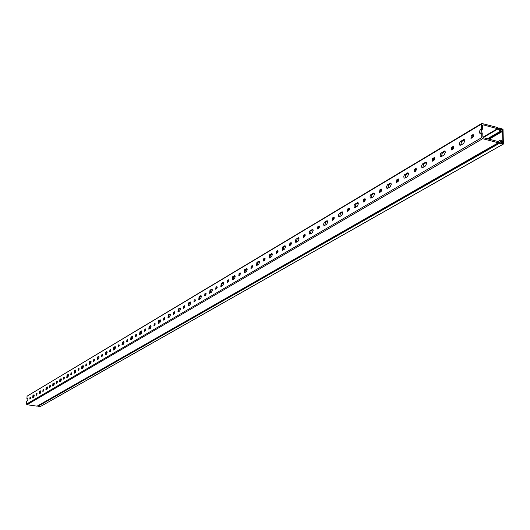 <?xml version="1.0" encoding="UTF-8"?>
<svg xmlns="http://www.w3.org/2000/svg" width="530" height="530" viewBox="0 0 530 530"><rect width="100%" height="100%" fill="white"/><g stroke="black" fill="none" stroke-linecap="round" stroke-linejoin="round"><path stroke-width="0.79" d="M501.936 129.731L502.493 129.406L502.95 143.405L501.102 142.921L501.155 141.735L500.77 141.609L38.816 405.291M502.493 129.406L500.492 128.929L500.737 130.175L499.048 128.412L499.214 127.929L503.016 129.247L503.394 144.074L40.267 406.623L503.242 144.087L499.697 143.16L37.974 406.291L40.267 406.623M38.789 405.311L500.77 141.609L38.803 405.298M499.505 142.577L499.697 143.16M37.974 406.291L37.882 405.96M453.872 147.261L453.024 149.122L451.242 150.003L451.613 147.234L453.395 146.353L453.872 147.261M445.392 152.276L444.193 154.939L441.344 156.622L442.331 153.044L445.18 151.355L444.12 151.083L444.716 150.97L445.392 152.276M434.819 158.536L433.997 160.358L432.301 161.206L432.652 158.49L434.355 157.635L434.819 158.536M426.663 163.366L425.497 165.97L422.761 167.586L421.847 167.453L421.575 165.923L422.483 163.975L426.007 162.067L426.663 163.366M416.487 169.395L415.692 171.177L414.062 171.992L414.407 169.315L416.037 168.5L416.487 169.395M408.637 174.039L407.504 176.589L404.867 178.146L403.999 178.014L403.8 176.132L404.615 174.589L407.994 172.753L408.637 174.039M398.832 179.849L398.063 181.591L396.5 182.373L396.831 179.749L398.394 178.961L398.832 179.849M391.266 184.327L390.173 186.818L387.629 188.316L386.801 188.19L386.542 186.706L387.397 184.818L390.643 183.049L391.266 184.327M381.819 189.919L381.07 191.628L379.573 192.383L379.897 189.8L381.395 189.038L381.819 189.919M374.525 194.238L373.464 196.676L371.007 198.127L370.218 197.995L370.033 196.166L370.795 194.676L373.922 192.973L374.525 194.238M365.408 199.638L364.686 201.307L363.249 202.029L363.56 199.492L364.998 198.763L365.408 199.638M358.373 203.798L357.346 206.19L354.974 207.588L354.225 207.462L354.04 205.653L354.782 204.189L357.79 202.546L358.373 203.798M349.575 209.012L348.873 210.642L347.494 211.344L347.799 208.846L349.177 208.144L349.575 209.012M342.784 213.034L341.784 215.372L339.498 216.724L338.776 216.591L338.604 214.816L339.326 213.371L342.214 211.781L342.784 213.034M334.291 218.062L333.608 219.665L332.284 220.341L332.575 217.883L333.907 217.201L334.291 218.062M327.732 221.944L326.758 224.236L324.546 225.541L323.863 225.416L323.631 224.018L324.393 222.242L327.176 220.705L327.732 221.944M319.524 226.807L318.861 228.377L317.583 229.026L317.868 226.608L319.146 225.952L319.524 226.807M313.184 230.557L312.236 232.809L310.096 234.068L309.44 233.942L309.215 232.564L309.957 230.815L312.647 229.331L313.184 230.557M305.247 235.26L304.598 236.797L303.372 237.427L303.65 235.048L304.882 234.412L305.247 235.26M299.112 238.891L298.191 241.097L296.124 242.316L295.495 242.19L295.276 240.825L295.998 239.109L298.589 237.672L299.112 238.891M291.434 243.436L290.804 244.946L289.625 245.556L289.897 243.21L291.083 242.594L291.434 243.436M285.504 246.947L284.603 249.113L282.271 250.365L282.662 247L284.994 245.741L285.504 246.947M278.071 251.346L277.455 252.83L276.315 253.419L276.581 251.107L277.727 250.518L278.071 251.346M272.327 254.751L271.453 256.878L269.2 258.084L269.584 254.771L271.837 253.552L272.327 254.751M265.132 259.011L264.53 260.469L263.43 261.038L263.695 258.759L264.795 258.19L265.132 259.011M259.567 262.304L258.713 264.39L256.54 265.563L256.911 262.297L259.09 261.118L259.567 262.304M252.591 266.431L252.008 267.862L250.948 268.418L251.207 266.173L252.267 265.616L252.591 266.431M247.199 269.624L246.37 271.678L244.27 272.811L244.635 269.591L246.735 268.452L247.199 269.624M240.441 273.626L239.871 275.03L238.844 275.567L239.096 273.354L240.123 272.817L240.441 273.626M235.214 276.726L234.399 278.74L232.372 279.833L232.73 276.667L234.763 275.56L235.214 276.726M228.655 280.602L228.105 281.986L227.112 282.503L227.357 280.324L228.351 279.8L228.655 280.602M223.587 283.61L222.792 285.59L220.825 286.651L221.182 283.523L223.15 282.457L223.587 283.61M217.227 287.373L216.684 288.731L215.723 289.234L215.968 287.081L216.929 286.578L217.227 287.373M212.305 290.288L211.53 292.235L209.622 293.269L209.973 290.182L211.881 289.142L212.305 290.288M206.13 293.945L205.6 295.276L204.673 295.767L204.911 293.647L205.839 293.156L206.13 293.945M201.347 296.773L200.592 298.688L198.75 299.688L199.088 296.648L200.936 295.641L201.347 296.773M195.351 300.325L194.835 301.636L193.94 302.107L194.172 300.02L195.073 299.543L195.351 300.325M190.714 303.074L189.972 304.955L188.183 305.929L188.521 302.928L190.31 301.948L190.714 303.074M184.884 306.519L184.38 307.811L183.512 308.274L183.744 306.207L184.612 305.744L184.884 306.519M180.372 309.195L179.657 311.044L177.921 311.991L178.252 309.03L179.988 308.076L180.372 309.195M174.715 312.548L174.218 313.813L173.376 314.264L173.602 312.223L174.45 311.779L174.715 312.548M170.329 315.145L169.62 316.966L167.937 317.881L168.268 314.959L169.951 314.038L170.329 315.145M164.823 318.404L164.34 319.65L163.525 320.087L163.743 318.073L164.565 317.642L164.823 318.404M160.557 320.928L159.868 322.724L158.232 323.611L158.556 320.729L160.192 319.828L160.557 320.928M155.204 324.095L154.733 325.327L153.939 325.751L154.157 323.764L154.952 323.34L155.204 324.095M151.05 326.553L150.381 328.322L148.791 329.19L149.109 326.341L150.699 325.466L151.05 326.553M145.843 329.64L145.379 330.852L144.611 331.263L144.829 329.302L145.598 328.892L145.843 329.64M141.801 332.032L141.146 333.767L139.602 334.615L139.913 331.806L141.457 330.952L141.801 332.032M136.733 335.033L136.276 336.225L135.534 336.623L135.746 334.688L136.495 334.291L136.733 335.033M132.798 337.365L132.155 339.074L130.652 339.896L130.963 337.12L132.467 336.292L132.798 337.365M127.862 340.286L127.419 341.466L126.69 341.85L126.902 339.942L127.631 339.551L127.862 340.286M124.033 342.552L123.397 344.242L121.94 345.043L122.245 342.3L123.702 341.492L124.033 342.552M119.217 345.401L118.786 346.56L118.077 346.938L118.289 345.05L118.998 344.672L119.217 345.401M115.487 347.614L114.864 349.277L113.453 350.058L113.751 347.349L115.169 346.56L115.487 347.614M110.797 350.39L110.372 351.529L109.69 351.9L109.895 350.032L110.584 349.661L110.797 350.39M107.166 352.543L106.556 354.179L105.178 354.941L105.477 352.264L106.855 351.496L107.166 352.543M102.595 355.246L101.508 356.73L101.714 354.888L102.383 354.53L102.595 355.246M99.05 357.346L98.447 358.962L97.109 359.704L97.407 357.061L98.746 356.312L99.05 357.346M94.592 359.983L93.532 361.447L93.737 359.625L94.386 359.274L94.592 359.983M91.133 362.03L90.55 363.626L89.239 364.349L89.537 361.732L90.842 361.009L91.133 362.03M86.787 364.607L85.754 366.038L85.953 364.242L86.589 363.898L86.787 364.607M83.415 366.601L82.839 368.178L81.567 368.88L81.858 366.296L83.13 365.587L83.415 366.601M79.175 369.112L78.162 370.523L78.361 368.748L78.977 368.416L79.175 369.112M75.883 371.06L75.32 372.617L74.081 373.299L74.366 370.748L75.605 370.053L75.883 371.06M71.742 373.511L70.755 374.902L70.954 373.147L71.557 372.815L71.742 373.511M68.529 375.419L67.979 376.949L66.767 377.618L67.052 375.088L68.264 374.418L68.529 375.419M64.488 377.81L63.527 379.175L63.719 377.433L64.302 377.121L64.488 377.81M61.347 379.666L60.811 381.176L59.632 381.832L59.91 379.334L61.089 378.672L61.347 379.666M57.406 382.004L56.465 383.349L56.657 381.626L57.227 381.322L57.406 382.004M54.338 383.819L53.808 385.31L52.656 385.946L52.934 383.475L54.087 382.832L54.338 383.819M50.483 386.098L50.118 387.125L50.489 385.827L49.76 385.721L50.31 385.423L50.483 386.098M47.495 387.874L46.971 389.345L45.845 389.967L46.123 387.523L47.243 386.893L47.495 387.874M43.367 391.113L42.824 391.405L43.016 389.722L43.559 389.431L43.367 391.113L43.725 389.835M40.797 391.836L40.287 393.286L39.193 393.896L39.465 391.478L40.558 390.868L40.797 391.836M36.769 395.009L36.239 395.3L36.424 393.631L36.954 393.346L36.769 395.009L37.12 393.75M34.258 395.705L33.754 397.142L32.688 397.738L32.959 395.347L34.026 394.744L34.258 395.705M30.66 397.838L29.799 399.103L29.985 397.454L30.502 397.175L30.66 397.838M480.697 133.394L481.737 129.671L482.658 129.121L482.558 125.61L483.347 124.914L497.484 128.677L500.188 131.327L501.857 131.771L502.168 131.122L501.506 129.141L500.837 130.466L497.796 127.551L481.743 123.45L481.439 124.099L27.083 396.168L26.878 398.958L27.639 398.54L27.865 399.494L27.368 400.912L26.705 401.303L26.5 404.099L481.81 137.575L482.658 138.708L498.279 142.789L501.194 141.43L502.195 143.126L502.506 141.47L501.671 140.344L500.479 140.205L497.889 141.477L483.711 137.767L482.87 136.634L482.77 133.103L481.677 132.818L481.81 137.575M473.681 135.528L472.806 137.436L470.945 138.357L471.329 135.534L473.191 134.613L473.681 135.528M464.87 140.748L463.624 143.471L460.663 145.22L459.656 145.088L459.364 143.504L460.332 141.483L464.167 139.43L464.87 140.748M498.75 142.742L37.06 406.159L498.279 142.789M482.658 138.708L26.99 404.715L37.06 406.159M26.99 404.715L26.5 404.099M451.898 149.785L452.68 147.512L453.812 146.843M432.95 160.981L433.706 158.755L434.766 158.125M422.801 167.566L423.755 164.061L426.464 162.458M414.712 171.753L415.447 169.573L416.434 168.99M404.933 178.106L405.861 174.675L408.444 173.144M397.142 182.135L397.858 179.995L398.779 179.445M387.721 188.263L388.629 184.897L391.087 183.44M380.215 192.132L380.911 190.038L381.772 189.528M371.126 198.054L372.007 194.755L374.352 193.364M363.885 201.778L364.56 199.724L365.369 199.247M355.113 207.508L355.975 204.269L358.214 202.937M348.124 211.086L348.786 209.072L349.542 208.628M339.657 216.624L340.499 213.444L342.632 212.179M332.913 220.076L333.555 218.095L334.258 217.684M324.724 225.435L325.546 222.315L327.586 221.103M318.205 228.761L318.835 226.82L319.491 226.429M310.288 233.955L311.097 230.888L313.044 229.728M303.995 237.155L304.604 235.254L305.214 234.889M296.336 242.19L297.125 239.176L298.986 238.069M290.241 245.277L290.837 243.409L291.407 243.071M282.828 250.16L283.603 247.199L285.378 246.139M276.932 253.141L278.045 250.988M269.757 257.878L270.512 254.963L272.208 253.95M264.046 260.753L265.106 258.66M257.09 265.351L257.832 262.482L259.455 261.515M251.558 268.134L252.571 266.087M244.814 272.592L245.542 269.77L247.099 268.849M239.454 275.282L240.421 273.281M232.915 279.615L233.624 276.839L235.115 275.958M227.715 282.212L228.635 280.264M221.368 286.425L222.063 283.696L223.494 282.848M216.326 288.943L217.207 287.041M210.165 293.037L210.847 290.354L212.219 289.539M205.269 295.475L206.11 293.613M199.287 299.457L199.956 296.813L201.268 296.031M194.536 301.815L195.338 300M188.72 305.697L189.376 303.087L190.634 302.339M184.102 307.976L184.871 306.201M178.451 311.753L179.1 309.182L180.299 308.467M173.966 313.965L174.701 312.223M168.467 317.642L169.103 315.111L170.262 314.429M164.108 319.789L164.81 318.086M158.761 323.373L159.384 320.875L160.491 320.219M154.522 325.453L155.191 323.784M149.321 328.945L149.93 326.487L150.99 325.857M145.194 330.965L145.836 329.329M140.125 334.37L140.728 331.946L141.749 331.336M136.111 336.325L136.727 334.728M131.175 339.65L131.771 337.259L132.745 336.676M127.266 341.552L127.856 339.982M122.463 344.792L123.039 342.433L123.98 341.876M118.654 346.64L119.217 345.103M113.97 349.807L114.54 347.475L115.441 346.945M110.26 351.595L110.797 350.091M105.695 354.689L106.252 352.39L107.12 351.88M102.078 356.432L102.588 354.954M97.626 359.453L98.176 357.18L99.004 356.69M94.101 361.142L94.585 359.698M89.755 364.097L90.299 361.858L91.094 361.38M86.317 365.74L86.787 364.322M82.077 368.628L82.614 366.416L83.376 365.958M78.725 370.225L79.169 368.834M74.584 373.047L75.114 370.861L75.85 370.43M71.318 374.604L71.742 373.233M67.27 377.36L67.794 375.207L68.496 374.79M64.084 378.877L64.488 377.532M60.135 381.574L60.645 379.447L61.321 379.043M57.015 383.051L57.406 381.733M53.159 385.688L53.663 383.587L54.312 383.203M46.348 389.709L46.845 387.629L47.468 387.264M39.69 393.638L40.181 391.584L40.777 391.226M33.185 397.48L33.662 395.446L34.238 395.108M30.342 398.805L30.667 397.579L29.985 397.454M471.607 138.144L472.409 135.819L473.615 135.104M460.636 145.233L461.643 141.589L464.638 139.814M26.878 398.958L27.845 398.898M33.158 397.235L33.509 397.288M441.344 156.622L440.556 156.648L440.152 155.992L440.437 153.799L444.12 151.083M50.118 387.125L49.568 387.423L49.76 385.721M481.677 132.818L479.875 133.394L479.478 131.221L480.644 129.386L481.571 128.836L482.658 129.121M481.439 124.099L481.571 128.836M27.083 396.168L481.743 123.45M483.002 137.151L497.484 128.677M483.347 124.914L482.585 125.371M487.434 138.741L500.188 131.327M497.968 128.976L483.307 137.542M500.671 131.632L488.11 138.92M488.832 139.105L501.393 131.818M500.658 130.367L501.208 130.049M501.128 129.565L500.784 129.764M501.599 142.06L500.824 142.504M500.969 142.842L501.546 142.51M500.479 140.205L498.273 141.464M460.57 141.311L461.643 141.589M463.531 139.549L464.611 139.827M471.329 135.534L472.409 135.819M472.74 134.7L473.535 134.911M480.644 129.386L481.737 129.671M32.959 395.347L33.662 395.446M36.424 393.631L37.12 393.737M39.465 391.478L40.181 391.584M43.016 389.722L43.725 389.828M46.123 387.523L46.845 387.629M52.934 383.475L53.663 383.587M56.657 381.626L57.386 381.739M59.91 379.334L60.645 379.447M63.719 377.433L64.461 377.552M67.052 375.088L67.794 375.207M70.954 373.147L71.702 373.259M74.366 370.748L75.114 370.861M78.361 368.748L79.116 368.867M81.858 366.296L82.614 366.416M85.953 364.242L86.715 364.362M89.537 361.732L90.299 361.858M93.737 359.625L94.506 359.744M97.407 357.061L98.176 357.18M101.714 354.888L102.489 355.014M105.477 352.264L106.252 352.39M109.895 350.032L110.677 350.164M113.751 347.349L114.54 347.475M118.289 345.05L119.084 345.182M122.245 342.3L123.039 342.433M126.902 339.942L127.703 340.075M130.963 337.12L131.771 337.259M135.746 334.688L136.554 334.827M139.913 331.806L140.728 331.946M141.278 330.992L141.616 331.051M144.829 329.302L145.644 329.441M149.109 326.341L149.93 326.487M150.507 325.513L150.858 325.572M154.157 323.764L154.985 323.909M158.556 320.729L159.384 320.875M159.994 319.875L160.358 319.941M163.743 318.073L164.578 318.225M168.268 314.959L169.103 315.111M169.746 314.085L170.13 314.151M173.602 312.223L174.45 312.375M178.252 309.03L179.1 309.182M179.769 308.129L180.173 308.195M183.744 306.207L184.592 306.366M188.521 302.928L189.376 303.087M190.084 302.001L190.502 302.073M194.172 300.02L195.033 300.179M199.088 296.648L199.956 296.813M200.704 295.694L201.142 295.773M204.911 293.647L205.779 293.805M209.973 290.182L210.847 290.354M211.629 289.201L212.086 289.287M215.968 287.081L216.849 287.253M221.182 283.523L222.063 283.696M222.891 282.51L223.369 282.603M227.357 280.324L228.251 280.496M228.165 279.84L228.51 279.906M232.73 276.667L233.624 276.839M234.492 275.62L234.995 275.719M239.096 273.354L239.997 273.533M239.931 272.857L240.289 272.93M244.635 269.591L245.542 269.77M246.45 268.511L246.98 268.617M251.207 266.173L252.114 266.351M252.068 265.662L252.439 265.735M256.911 262.297L257.832 262.482M258.786 261.184L259.342 261.297M263.695 258.759L264.616 258.945M264.583 258.229L264.974 258.309M269.584 254.771L270.512 254.963M271.519 253.625L272.102 253.744M276.581 251.107L277.515 251.299M277.501 250.564L277.912 250.65M282.662 247L283.603 247.199M284.663 245.814L285.272 245.94M289.897 243.21L290.837 243.409M290.844 242.647L291.275 242.74M296.171 238.977L297.125 239.176M298.238 237.745L298.887 237.884M303.65 235.048L304.604 235.254M304.631 234.465L305.088 234.565M310.136 230.682L311.097 230.888M312.269 229.41L312.952 229.556M317.868 226.608L318.835 226.82M318.881 226.005L319.365 226.111M324.572 222.103L325.546 222.315M326.785 220.791L327.5 220.95M332.575 217.883L333.555 218.095M333.622 217.26L334.132 217.373M339.511 213.226L340.499 213.444M341.797 211.868L342.559 212.04M347.799 208.846L348.786 209.072M348.879 208.204L349.416 208.323M354.981 204.037L355.975 204.269M357.346 202.632L358.147 202.818M363.56 199.492L364.56 199.724M364.686 198.823L365.25 198.955M371 194.523L372.007 194.755M373.451 193.066L374.299 193.264M379.897 189.8L380.911 190.038M381.057 189.104L381.66 189.25M387.602 184.659L388.629 184.897M390.146 183.148L391.041 183.36M396.831 179.749L397.858 179.995M398.043 179.027L398.673 179.18M404.827 174.423L405.861 174.675M407.464 172.859L408.411 173.085M414.407 169.315L415.447 169.573M415.659 168.573L416.328 168.739M422.701 163.803L423.755 164.061M425.444 162.18L426.445 162.425M432.652 158.49L433.706 158.755M433.957 157.715L434.666 157.894M441.271 152.772L442.331 153.044M451.613 147.234L452.68 147.512M452.964 146.432L453.72 146.624M499.055 127.942L498.611 128.207M501.274 129.168L500.618 129.552M501.857 131.771L489.091 139.171M498.743 142.742L37.372 406.106"/></g></svg>
